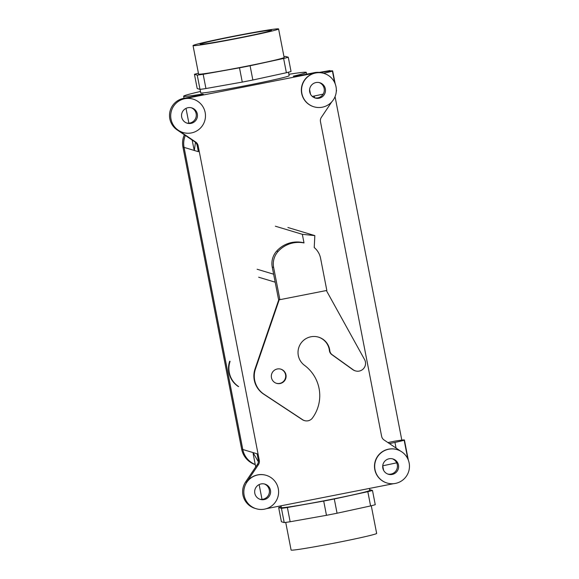 <?xml version="1.0" encoding="UTF-8"?>
<svg xmlns="http://www.w3.org/2000/svg" width="579" height="579" viewBox="0 0 579 579"><rect width="100%" height="100%" fill="white"/><g stroke="black" fill="none" stroke-linecap="round" stroke-linejoin="round"><path stroke-width="0.87" d="M271.428 30.267A36.361 1.201 169 0 1 271.508 30.325A36.361 1.201 169 0 1 237.151 38.228A36.361 1.201 169 0 1 200.211 44.265A36.361 1.201 169 0 1 200.124 44.207A36.361 1.201 169 0 1 234.444 36.303A36.361 1.201 169 0 1 271.428 30.267A36.361 1.201 169 0 1 271.508 30.325A36.361 1.201 169 0 1 237.151 38.228A36.361 1.201 169 0 1 200.211 44.265A36.361 1.201 169 0 1 200.124 44.207A36.361 1.201 169 0 1 234.444 36.303A36.361 1.201 169 0 1 271.428 30.267M200.008 89.383A50.836 1.679 -11 0 0 205.936 88.536L203.171 74.286A50.836 1.679 169 0 1 197.236 75.132L200.008 89.383A50.836 1.679 -11 0 0 205.936 88.536L242.268 82.088L239.496 67.837L203.171 74.286A50.836 1.679 169 0 1 197.236 75.132L194.435 74.293A50.836 1.679 169 0 1 198.416 73.229A50.836 1.679 169 0 0 194.435 74.293L197.236 75.132L200.008 89.383L197.207 88.544L194.435 74.293L197.207 88.544L200.008 89.383M250.085 65.76A50.836 1.679 169 0 1 239.496 67.837L203.171 74.286L205.936 88.536L242.268 82.088A50.836 1.679 -11 0 0 252.857 80.011L286.388 72.722A50.836 1.679 -11 0 0 291.042 71.492L288.277 57.241A50.836 1.679 169 0 1 283.616 58.472L250.085 65.76A50.836 1.679 169 0 1 239.496 67.837L242.268 82.088A50.836 1.679 -11 0 0 252.857 80.011L250.085 65.76L283.616 58.472L286.388 72.722A50.836 1.679 -11 0 0 291.042 71.492L288.277 57.241L285.476 56.402A50.836 1.679 169 0 0 283.963 56.597A50.836 1.679 169 0 1 285.476 56.402L288.277 57.241A50.836 1.679 169 0 1 283.616 58.472L286.388 72.722L252.857 80.011L250.085 65.76M198.684 74.155A43.577 1.44 -11 0 0 244.316 66.657A43.577 1.44 -11 0 0 284.13 57.451L278.593 28.95A43.577 1.44 169 0 1 238.78 38.156A43.577 1.44 169 0 1 193.039 45.582A43.577 1.44 169 0 1 235.544 35.847A43.577 1.44 169 0 1 278.593 28.95A43.577 1.44 169 0 1 238.78 38.156A43.577 1.44 169 0 1 193.039 45.582A43.577 1.44 169 0 1 235.544 35.847A43.577 1.44 169 0 1 278.593 28.95L284.13 57.451A43.577 1.44 -11 0 1 244.316 66.657A43.577 1.44 -11 0 1 198.684 74.155A43.577 1.44 -11 0 1 198.583 74.083A43.577 1.44 -11 0 0 198.684 74.155M336.84 542.624A43.577 1.44 -11 0 0 376.654 533.418A43.577 1.44 -11 0 1 336.84 542.624A43.577 1.44 -11 0 1 291.099 550.05A43.577 1.44 -11 0 0 336.84 542.624M195.449 142.347L194.32 150.468L193.748 148.166L194.32 150.468L184.071 147.384A20.337 20.287 -73.3 0 1 185.352 135.443A20.337 20.287 -73.3 0 0 184.071 147.384L242.796 449.499L184.071 147.384L194.32 150.468L195.449 142.347M202.389 94.674L202.274 94.088A62.46 2.07 169 0 1 183.644 96.208A62.46 2.07 169 0 1 200.486 91.475A62.46 2.07 169 0 0 183.644 96.208L184.05 98.278L183.644 96.208A62.46 2.07 169 0 0 202.274 94.088L203.49 94.457L202.274 94.088L202.389 94.674M288.885 74.293A62.46 2.07 169 0 1 306.269 72.375A62.46 2.07 169 0 1 293.314 76.196L294.523 76.566L314.44 72.65A17.428 17.384 -73.3 0 1 322.778 73.055A17.428 17.384 -73.3 0 0 314.44 72.65L315.425 72.947A17.428 17.384 -73.3 0 0 313.731 106.739A17.428 17.384 -73.3 0 1 315.425 72.947L184.563 98.669A17.428 17.384 -73.3 0 1 192.901 99.074A17.428 17.384 -73.3 0 0 184.563 98.669L315.425 72.947L314.44 72.65L294.523 76.566L293.314 76.196A62.46 2.07 169 0 0 306.269 72.375L306.624 74.184L306.269 72.375A62.46 2.07 169 0 0 288.885 74.293M319.051 98.22A7.99 7.968 -73.3 0 1 309.895 88.088A7.99 7.968 -73.3 0 1 325.485 90.773A7.99 7.968 -73.3 0 1 315.222 98.032A7.99 7.968 -73.3 0 1 309.895 88.088A7.99 7.968 -73.3 0 1 325.485 90.773A7.99 7.968 -73.3 0 1 319.051 98.22M319.224 82.58A7.99 7.968 -73.3 0 1 317.864 97.865A7.99 7.968 -73.3 0 1 314.636 97.837A7.99 7.968 -73.3 0 0 324.276 90.729A7.99 7.968 -73.3 0 0 319.224 82.58M191.027 123.385A7.99 7.968 106.7 0 0 191.801 107.897A7.99 7.968 106.7 0 0 181.871 113.252A7.99 7.968 106.7 0 0 191.027 123.385A7.99 7.968 106.7 0 0 191.801 107.897A7.99 7.968 106.7 0 0 181.871 113.252A7.99 7.968 106.7 0 0 191.027 123.385M189.84 123.03A7.99 7.968 106.7 0 0 191.208 107.737A7.99 7.968 106.7 0 1 189.84 123.03A7.99 7.968 106.7 0 1 186.619 122.994A7.99 7.968 106.7 0 0 189.84 123.03M255.23 464.496A20.337 20.287 -73.3 0 1 242.796 449.499A20.337 20.287 -73.3 0 0 255.23 464.496M184.042 147.392A20.366 20.316 -73.3 0 1 185.331 135.428A20.366 20.316 -73.3 0 0 184.042 147.392L182.935 147.059A20.366 20.316 -73.3 0 1 184.368 134.777A20.366 20.316 -73.3 0 0 182.935 147.059L241.66 449.174L182.935 147.059L184.042 147.392L242.767 449.507L184.042 147.392M255.238 464.532A20.366 20.316 -73.3 0 1 242.767 449.507L241.66 449.174A20.366 20.316 -73.3 0 0 255.252 464.604A20.366 20.316 -73.3 0 1 241.66 449.174L242.767 449.507A20.366 20.316 -73.3 0 0 255.238 464.532M384.072 439.982A5.812 5.797 -73.3 0 1 381.619 436.276L320.476 121.706A5.812 5.797 -73.3 0 1 321.359 117.349L331.745 101.882L321.359 117.349A5.812 5.797 -73.3 0 0 320.476 121.706L381.619 436.276A5.812 5.797 -73.3 0 0 384.072 439.982L400.552 451.092L384.072 439.982M281.466 507.653A45.032 1.491 169 0 1 281.365 507.573A45.032 1.491 169 0 0 281.466 507.653A45.032 1.491 169 0 0 327.236 500.176A45.032 1.491 169 0 0 369.764 490.391A45.032 1.491 169 0 1 327.236 500.176A45.032 1.491 169 0 1 281.466 507.653M369.684 489.617L372.485 490.456L375.257 504.707A50.836 1.679 -11 0 1 370.596 505.937L337.065 513.226L334.293 498.975A50.836 1.679 169 0 1 323.704 501.059L326.476 515.31L290.151 521.751L287.379 507.501A50.836 1.679 169 0 1 281.445 508.348L284.217 522.598L281.416 521.759L278.651 507.508A50.836 1.679 169 0 1 281.213 506.806A50.836 1.679 169 0 0 278.651 507.508L281.416 521.759L284.217 522.598A50.836 1.679 -11 0 0 290.151 521.751L326.476 515.31A50.836 1.679 -11 0 0 337.065 513.226L370.596 505.937A50.836 1.679 -11 0 0 375.257 504.707L372.485 490.456A50.836 1.679 169 0 1 367.824 491.687L370.596 505.937L367.824 491.687L334.293 498.975L337.065 513.226A50.836 1.679 -11 0 1 326.476 515.31L323.704 501.059L287.379 507.501L290.151 521.751A50.836 1.679 -11 0 1 284.217 522.598L281.445 508.348L278.651 507.508L281.445 508.348A50.836 1.679 169 0 0 287.379 507.501L323.704 501.059A50.836 1.679 169 0 0 334.293 498.975L367.824 491.687A50.836 1.679 169 0 0 372.485 490.456L369.684 489.617A50.836 1.679 169 0 0 369.619 489.624A50.836 1.679 169 0 1 369.684 489.617M246.596 482.264A17.428 17.384 -73.3 0 1 266.029 475.287A17.428 17.384 -73.3 0 0 246.596 482.264L258.408 464.684A5.812 5.797 -73.3 0 0 259.291 460.319L198.141 145.749A5.812 5.797 -73.3 0 0 195.695 142.043L178.166 130.232A17.428 17.384 -73.3 0 0 182.87 132.461A17.428 17.384 -73.3 0 1 178.166 130.232L195.695 142.043A5.812 5.797 -73.3 0 1 198.141 145.749L259.291 460.319A5.812 5.797 -73.3 0 1 258.408 464.684L246.596 482.264L245.605 481.967L257.416 464.387L258.408 464.684L257.416 464.387A5.812 5.797 -73.3 0 0 258.299 460.023L257.09 453.791L242.796 449.499L253.045 452.575L258.364 461.847L253.045 452.575L253.327 454.667L253.045 452.575L257.09 453.791L258.299 460.023A5.812 5.797 -73.3 0 1 257.416 464.387L245.605 481.967L246.596 482.264M393.59 483.682L266.311 508.695L393.59 483.682M386.859 482.951A17.428 17.384 -73.3 0 1 375.228 461.253A17.428 17.384 -73.3 0 1 396.897 449.572A17.428 17.384 -73.3 0 0 375.228 461.253A17.428 17.384 -73.3 0 0 386.859 482.951L387.061 483.016A17.428 17.384 -73.3 0 1 375.424 461.318A17.428 17.384 -73.3 0 1 409.143 462.968A17.428 17.384 -73.3 0 1 387.061 483.016A17.428 17.384 -73.3 0 1 375.424 461.318A17.428 17.384 -73.3 0 1 409.143 462.968A17.428 17.384 -73.3 0 1 387.061 483.016L386.859 482.951M336.015 86.749A17.428 17.384 -73.3 0 1 313.927 106.797A17.428 17.384 -73.3 0 1 302.296 85.099A17.428 17.384 -73.3 0 1 336.015 86.749A17.428 17.384 -73.3 0 1 313.927 106.797A17.428 17.384 -73.3 0 1 302.296 85.099A17.428 17.384 -73.3 0 1 336.015 86.749M200.862 92.958A45.032 1.491 169 0 1 200.754 92.886L200.073 89.376L200.754 92.886A45.032 1.491 169 0 0 200.862 92.958A45.032 1.491 169 0 0 246.632 85.482A45.032 1.491 169 0 0 289.16 75.697A45.032 1.491 169 0 1 246.632 85.482A45.032 1.491 169 0 1 200.862 92.958M183.572 98.372L203.49 94.457L183.572 98.372L184.563 98.669L183.572 98.372A17.428 17.384 -73.3 0 0 177.174 129.935A17.428 17.384 -73.3 0 1 183.572 98.372M261.107 483.921A7.99 7.968 -73.3 0 1 270.263 494.053A7.99 7.968 -73.3 0 1 254.673 491.368A7.99 7.968 -73.3 0 1 264.936 484.109A7.99 7.968 -73.3 0 1 270.263 494.053A7.99 7.968 -73.3 0 1 254.673 491.368A7.99 7.968 -73.3 0 1 261.107 483.921M278.282 488.683A17.428 17.384 -73.3 0 1 256.193 508.731A17.428 17.384 -73.3 0 1 244.562 487.033A17.428 17.384 -73.3 0 1 278.282 488.683A17.428 17.384 -73.3 0 1 256.193 508.731A17.428 17.384 -73.3 0 1 244.562 487.033A17.428 17.384 -73.3 0 1 278.282 488.683M387.771 474.049A7.99 7.968 106.7 0 0 397.1 468.534A7.99 7.968 106.7 0 0 392.352 458.792A7.99 7.968 106.7 0 1 397.1 468.534A7.99 7.968 106.7 0 1 387.771 474.049M269.271 489.87A7.99 7.968 -73.3 0 1 259.747 499.214A7.99 7.968 -73.3 0 0 269.271 489.87A7.99 7.968 -73.3 0 0 264.335 483.957A7.99 7.968 -73.3 0 1 269.271 489.87M255.006 508.376A17.428 17.384 -73.3 0 1 245.605 481.967A17.428 17.384 -73.3 0 0 255.006 508.376L256.193 508.731L255.006 508.376M198.365 151.684L197.157 145.452L198.141 145.749L197.157 145.452A5.812 5.797 -73.3 0 0 194.703 141.746L177.174 129.935L194.703 141.746A5.812 5.797 -73.3 0 1 197.157 145.452L198.365 151.684L194.32 150.468L198.365 151.684M389.131 458.763A7.99 7.968 106.7 0 0 388.357 474.252A7.99 7.968 106.7 0 0 398.287 468.896A7.99 7.968 106.7 0 0 389.131 458.763A7.99 7.968 106.7 0 0 388.357 474.252A7.99 7.968 106.7 0 0 398.287 468.896A7.99 7.968 106.7 0 0 389.131 458.763M205.154 112.471A17.428 17.384 -73.3 0 1 183.065 132.519A17.428 17.384 -73.3 0 1 171.435 110.821A17.428 17.384 -73.3 0 1 205.154 112.471A17.428 17.384 -73.3 0 1 183.065 132.519A17.428 17.384 -73.3 0 1 171.435 110.821A17.428 17.384 -73.3 0 1 205.154 112.471M186.518 110.994L187.647 116.806M336.312 91.033A27.597 0.912 -11 0 0 336.551 90.852L336.334 89.738M312.313 96.432L323.176 94.116M314.629 97.829L314.281 96.02M382.741 465.805L396.68 462.831M408.282 459.979A27.597 0.912 -11 0 0 408.296 459.943L404.417 439.997A27.597 0.912 -11 0 0 394.169 441.263L387.937 442.588M389.435 443.601L394.958 442.421L396.05 448.059M404.417 439.997A27.597 0.912 -11 0 1 404.156 440.178A18.521 0.615 169 0 1 394.958 442.421M401.812 440.105L335.053 96.657M330.066 71.014L329.979 70.558L322.423 72.172A27.597 0.912 -11 0 1 332.672 70.906L335.19 83.861M323.502 73.272A18.521 0.615 -11 0 0 332.418 71.087A27.597 0.912 -11 0 0 332.672 70.906M319.318 72.389L329.979 70.558M302.332 234.314L314.846 235.61L314.223 247.537A18.521 18.47 -73.3 0 1 320.571 258.241L326.831 290.448L279.889 299.676L273.628 267.469A18.521 18.47 -73.3 0 1 278.058 251.51A27.597 27.531 -73.3 0 1 304.011 242.941L302.332 234.314L275.372 226.208M304.011 242.941L302.629 242.529A27.597 27.531 -73.3 0 0 276.675 251.091A18.521 18.47 106.7 0 0 272.246 267.057L278.506 299.263L279.889 299.676M238.664 386.62A21.785 21.734 -73.3 0 1 230.08 361.368M275.184 282.183L258.683 277.225M273.635 274.207L257.134 269.242M276.378 383.284A7.411 7.389 106.7 0 0 285.57 374.707A7.411 7.389 106.7 0 0 280.641 369.098M326.382 290.542L364.575 359.573A7.845 7.824 -73.3 0 1 353.168 369.764L332.18 354.717A5.812 5.797 -73.3 0 1 329.798 350.65A15.98 15.937 106.7 0 0 299.705 345.323A15.98 15.937 106.7 0 0 304.482 365.32A37.765 37.671 -73.3 0 1 312.508 417.937A7.259 7.245 -73.3 0 1 304.568 420.622L304.17 420.499A7.259 7.245 -73.3 0 1 302.274 419.616L263.648 394.133A21.785 21.734 -73.3 0 1 255.057 368.874L278.897 299.379M355.47 370.9L355.072 370.777A7.845 7.824 -73.3 0 1 352.77 369.648L331.781 354.594A5.812 5.797 -73.3 0 1 329.4 350.527A15.98 15.937 106.7 0 0 318.356 337.101M304.568 420.622A7.259 7.245 -73.3 0 1 302.665 419.732L264.038 394.248A21.785 21.734 -73.3 0 1 255.455 368.989L279.295 299.502M314.846 235.61L287.893 227.504M238.273 386.504A21.785 21.734 -73.3 0 1 229.689 361.245M277.298 368.982A7.411 7.389 106.7 0 0 276.574 383.349A7.411 7.389 106.7 0 0 285.961 374.83A7.411 7.389 106.7 0 0 277.298 368.982M258.299 460.023L259.291 460.319L258.299 460.023M194.703 141.746L195.695 142.043L194.703 141.746M404.156 440.178L407.782 458.821M334.655 82.609L332.418 71.087M272.246 267.057L273.628 267.469M276.675 251.091L278.058 251.51M255.057 368.874L255.455 368.989M329.4 350.527L329.798 350.65M331.781 354.594L332.18 354.717M352.77 369.648L353.168 369.764M263.648 394.133L264.038 394.248M302.274 419.616L302.665 419.732M285.729 522.403L291.099 550.05L285.729 522.403M371.277 505.771L376.654 533.418L371.277 505.771M186.011 108.374L188.884 123.153L186.011 108.374M192.163 140.038L193.748 148.166L192.163 140.038M309.599 89.521L310.51 94.182L309.599 89.521M281.018 505.8L281.365 507.573L281.018 505.8M369.388 488.437L369.764 490.391L369.388 488.437M198.583 74.083L193.039 45.582L198.583 74.083M323.965 73.41L322.778 73.055L323.965 73.41M383.638 470.401L382.733 465.74L383.638 470.401M262.012 499.373L259.139 484.587L262.012 499.373M255.708 466.935L253.327 454.667L255.708 466.935M289.16 75.697L288.48 72.194L289.16 75.697"/></g></svg>
